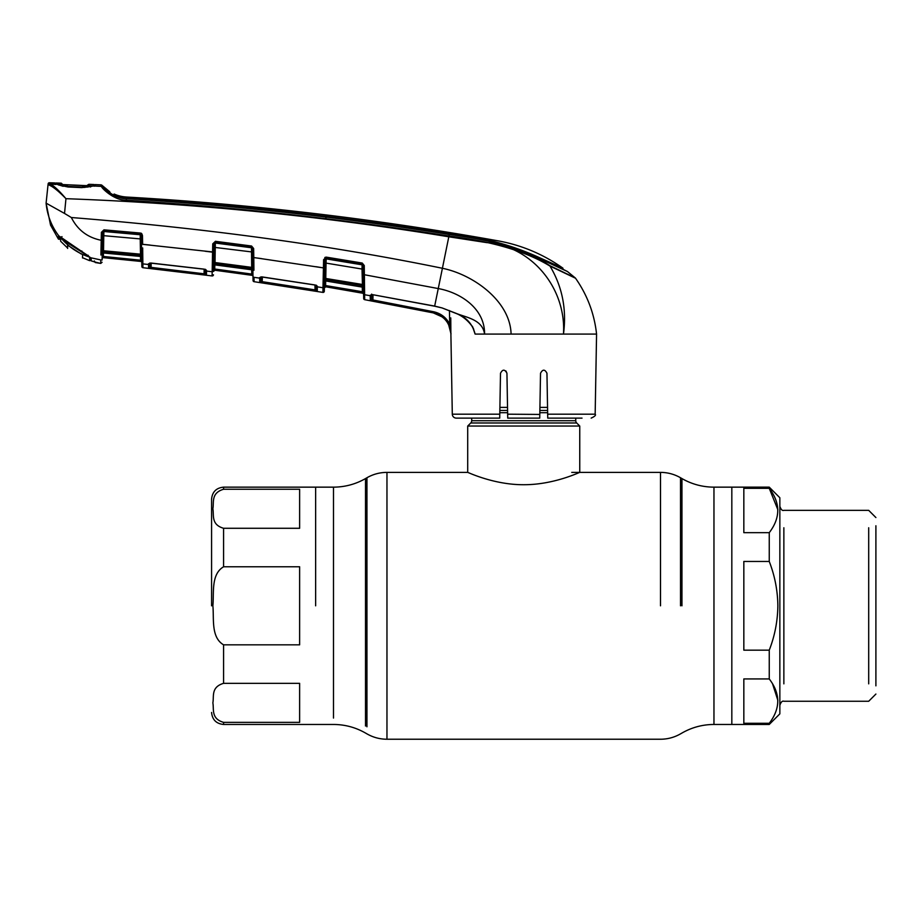 <?xml version="1.0" encoding="UTF-8"?>
<svg xmlns="http://www.w3.org/2000/svg" width="922" height="922" viewBox="0 0 922 922"><rect width="100%" height="100%" fill="white"/><g stroke="black" fill="none" stroke-linecap="round" stroke-linejoin="round"><path stroke-width="1.38" d="M315.635 605.812L315.635 487.15L315.635 605.812M713.962 683.847L713.962 724.462L769.248 724.462L769.248 723.297C780.577 708.499 780.577 693.713 769.248 678.938L743.835 678.938L743.835 723.297L769.248 723.297L769.248 724.462L779.851 713.859L779.851 497.753L769.248 487.15L769.248 488.314L769.248 487.15L731.826 487.15L731.826 724.462L731.826 487.15L713.962 487.15L713.962 527.764M575.754 418.115L575.754 420.72L471.707 420.72L471.707 418.115M575.754 420.72A3.204 3.204 0 0 0 576.688 422.979L470.762 422.979A3.204 3.204 0 0 0 471.707 420.72M576.688 422.979L579.754 426.045L579.754 472.387C580.215 471.926 554.099 484.845 523.696 484.718C493.477 484.857 467.235 471.937 467.708 472.387L386.963 472.387L386.963 605.812L386.963 472.387C379.818 472.41 373.145 474.208 366.944 477.746L366.944 484.822M470.762 422.979L467.708 426.045L467.708 472.387M579.754 426.045L467.708 426.045M547.553 407.386L539.923 407.386M507.538 407.386L499.908 407.386M211.576 605.812L211.576 499.159L211.576 605.812M223.585 683.329C210.769 687.132 214.146 696.467 212.867 702.875C214.111 709.283 210.884 718.699 223.585 722.364L299.627 722.364L299.627 683.329L223.585 683.329L223.585 644.835L299.627 644.835L299.627 566.776L223.585 566.776C210.781 574.325 214.146 593.019 212.867 605.812C214.158 618.639 210.781 637.309 223.585 644.835M299.627 722.364L223.585 722.364L223.585 724.462L223.585 722.364M299.627 528.283L299.627 489.248L223.585 489.248C210.769 493.051 214.146 502.386 212.867 508.794C214.111 515.202 210.884 524.618 223.585 528.283L299.627 528.283M743.835 561.452L743.835 650.171L769.248 650.171C774.791 635.926 777.661 621.14 777.857 605.812C777.672 590.541 774.803 575.754 769.248 561.452L743.835 561.452M769.248 561.452L769.248 532.674C780.577 517.876 780.577 503.089 769.248 488.314L743.835 488.314L743.835 532.674L769.248 532.674M779.851 497.753L779.851 527.764M769.248 488.314L777.845 509.705M868.697 683.847L868.697 527.764M875.9 685.841L875.9 525.77M772.555 683.847L777.845 700.317M769.248 678.938L769.248 650.171M499.724 418.115L499.782 414.185L499.724 418.115L456.298 418.115A3.999 3.999 0 0 1 452.299 414.185L450.893 334.075C449.994 322.896 444.116 315.831 433.294 312.892L442.295 316.949M450.777 317.894L450.881 333.58M473.793 330.088L474.634 332.715M555.344 334.075L535.198 334.075M582.024 418.115L547.737 418.115L547.668 414.185L595.163 414.185L596.569 334.075L563.48 334.075C566.327 288.632 532.294 246.243 486.47 242.578L448.841 236.793C321.997 216.025 194.369 203.336 65.958 198.691C58.881 191.419 53.315 186.889 49.269 185.091L52.957 187.062M363.683 298.29L363.683 298.509A1.199 1.199 -1 0 0 364.674 299.673L364.639 298.152M324.786 263.173L326.042 263.104L325.777 278.467L324.521 278.548L324.705 267.829L324.302 291.237A1.199 1.199 -179 0 1 322.896 292.401L322.988 287.745L317.341 286.834L317.26 291.398L314.863 291.052L259.727 282.443L259.658 278.121L254.011 277.326L254.092 281.694L322.896 292.401L323.599 259.681L326.388 257.146L362.254 263.058L364.259 265.536L364.674 299.673L433.294 312.892L372.707 301.125L433.294 312.892L433.536 311.728C440.82 313.365 446.202 317.468 449.671 324.037L451.031 333.96L448.599 324.556C445.326 318.332 440.22 314.448 433.294 312.881M371.508 294.602A1.199 1.141 -0.9 0 1 370.229 295.224L373.007 294.844L372.914 299.961L371.727 299.477L372.914 299.961L372.707 301.125L371.013 300.803M324.302 291.237L324.36 287.941L325.754 286.8L362.623 293.184A1.199 1.199 179 0 1 363.614 294.349L363.568 291.94L325.604 285.555L362.369 291.94L363.614 294.349L363.66 296.93M363.683 298.509L363.118 265.928A1.199 1.141 179 0 0 362.115 264.821L362.104 264.095L326.25 258.183L326.042 263.104L362.012 269.051L362.115 264.821L326.238 258.898A1.199 1.153 -179 0 0 324.844 260.004L324.705 267.829L323.449 267.899L253.804 257.538L253.93 270.284M364.467 280.876L364.421 274.744L363.268 274.675L363.475 286.788A1.199 1.153 179 0 0 362.484 285.67L325.881 279.562L325.858 280.991L362.507 287.122L362.012 269.051L363.176 269.143M324.486 280.68L324.44 282.8L325.65 280.98L325.662 279.804L324.44 282.8L324.486 280.68A1.199 1.153 -179 0 1 325.881 279.562L325.777 278.467L363.441 284.644M362.507 287.122L363.522 288.966M324.394 285.555L325.604 285.555L325.754 286.8L362.623 293.208L325.754 286.777A1.199 1.199 -179 0 0 324.36 287.941L324.394 285.555M325.697 279.804L325.604 285.555M362.369 291.94L362.288 287.076M324.89 257.434L324.855 259.612L323.599 259.681M324.44 282.8L325.65 280.98L324.44 282.789M323.161 280.081A1.199 0.749 1 0 0 324.509 279.354L324.486 280.392A1.199 0.807 1 0 1 323.126 281.164L323.057 284.495M364.259 265.536L363.107 265.467L362.254 263.058M316.177 286.108L316.258 290.234A1.199 1.199 1 0 0 317.26 291.398L314.863 291.052L315.047 289.888L316.258 290.234L316.327 285.693A1.199 1.176 1 0 0 317.341 286.834L317.341 286.742M262.378 277.061L262.125 282.847M262.297 281.683L315.047 289.888L314.967 285.059M253.054 280.53L252.985 276.185L253.054 280.53A1.199 1.199 179 0 0 254.092 281.694L254.011 277.326A1.199 1.176 -1 0 1 252.985 276.185L252.985 276.473A1.199 1.199 179 0 0 251.96 275.298L214.872 270.215L214.757 269.017L251.752 274.076L251.96 275.298L251.752 274.076L214.757 269.017L213.558 269.017L213.512 271.391A1.199 1.199 -179 0 1 214.872 270.238L251.96 275.321A1.199 1.199 -1 0 1 252.985 276.496M252.985 276.185L252.663 257.457L261.341 258.575M260.926 276.865A1.199 1.141 -0.9 0 1 259.647 277.534L261.986 276.888L314.863 284.933L317.341 286.339L316.672 285.59M316.361 285.417A1.199 1.141 0.8 0 0 317.341 286.339M259.658 278.087L259.658 278.121A1.199 1.176 -1 0 0 261.03 276.992L261.099 281.279L261.18 276.98M259.981 282.501L259.727 282.443A1.199 1.199 -1 0 0 261.099 281.279M326.388 257.146L324.855 259.612M371.739 298.486L371.808 294.717M364.559 292.159L364.501 284.644M316.546 291.317L317.26 291.398M316.258 290.234L315.047 289.888M253.838 261.145L253.642 248.502L252.501 248.421L252.663 257.457L252.501 248.421L251.464 247.061L215.356 242.348L214.976 264.868M315.958 266.7L323.449 267.899M141.861 266.527L141.792 262.758L141.861 266.527A1.199 1.199 -1 0 0 142.933 267.703L212.095 275.932L212.314 264.407A1.199 0.772 1 0 0 213.65 263.669L213.662 262.609L214.918 262.528L251.683 267.368L251.476 247.764L215.345 243.039A1.199 1.153 -179 0 0 213.985 244.157L213.593 266.689L214.964 264.868L251.856 269.789L251.683 267.368L252.835 267.438L252.87 269.57A1.199 1.153 179 0 0 251.833 268.452L214.987 263.588A1.199 1.153 -179 0 0 213.627 264.718L213.524 270.63A1.199 1.176 1 0 1 212.175 271.771L206.528 271.068L206.459 275.125L204.062 274.871L204.131 269.247L204.211 273.696L205.41 273.961L205.479 269.927A1.199 1.176 1 0 0 206.528 271.068L206.528 270.987M213.939 247.303L252.559 252.04M252.593 270.457L251.81 269.812L252.905 271.61L251.775 269.766M214.872 270.215L213.512 271.391A1.199 1.199 -179 0 1 214.872 270.215L251.96 275.298M214.826 264.856L214.757 269.017M251.752 274.076L251.671 269.754M252.513 248.882A1.199 1.153 179 0 0 251.476 247.764L251.579 246.024L253.642 248.502L253.757 255.14M215.448 241.31L213.996 243.777L212.74 243.857L215.448 241.31L251.579 246.024M213.639 264.257A1.199 0.807 1 0 1 212.302 265.029L212.74 243.857M142.668 247.914L142.875 263.911A1.199 1.176 -1 0 1 141.792 262.758L141.469 244.226L213.846 252.075M150.978 268.556L151.104 267.38L205.41 273.961L205.329 269.627L205.41 273.961A1.199 1.199 1 0 0 206.459 275.125L148.58 268.233L148.511 264.487L142.875 263.911L142.933 267.703L142.898 265.732M148.684 268.267L148.58 268.233A1.199 1.199 -1 0 0 149.906 267.057L149.848 263.335A1.199 1.176 -1 0 1 148.511 264.487L148.5 263.784L150.851 263.012L204.039 269.12L206.54 270.48L205.848 269.72M206.528 271.068L212.175 271.771L212.095 275.932A1.199 1.199 -57.4 0 0 213.455 274.756M148.511 264.453L148.5 263.784A1.199 1.141 -0.9 0 0 149.767 263.035M149.56 263.277L150.851 263.012M205.502 269.535A1.199 1.141 0.8 0 0 206.54 270.48M151.173 263.173L151.104 267.38L149.906 267.057L149.975 263.15M212.302 265.029L212.233 268.475M142.875 263.911L142.772 257.007M142.587 241.921L142.472 235.536L142.633 244.307L150.148 245.079M205.122 251.245L212.59 252.167M100.901 255.014L101.374 232.367L103.979 229.832L140.305 233.047L141.32 235.444L141.469 244.226L141.285 233.22M141.758 260.2L141.792 262.597L141.758 260.2M141.389 239.005L141.331 235.871A1.199 1.153 179 0 0 140.248 234.741L140.236 234.084L103.921 230.869L103.909 231.503L140.248 234.741L140.225 238.913L103.783 235.675L103.529 250.761L140.49 254.172L140.225 238.913L141.389 239.005M141.792 262.597A1.199 1.199 -1 0 0 140.72 261.422L140.559 260.2L140.72 261.399L103.46 257.653L140.72 261.399A1.199 1.199 -1 0 1 141.792 262.574M103.391 256.454L103.46 257.653L103.391 256.454L140.559 260.2L102.192 256.454L103.425 252.974L103.391 256.454M140.628 256.431L140.605 255.233L140.282 256.397L141.723 258.241M102.146 258.828A1.199 1.199 1 0 1 103.46 257.653L103.46 257.676A1.199 1.199 -179 0 0 102.146 258.851L102.192 256.454M103.909 231.076L103.218 231.065M101.374 232.367L102.607 232.632A1.199 1.153 -179 0 1 103.909 231.503L103.783 235.675L102.549 235.767M103.979 229.832L102.607 232.275L102.273 251.752L102.284 250.853L103.529 250.761L103.541 252.974L140.282 256.42L103.541 253.008M141.654 254.265L140.49 254.172L140.605 255.233L103.552 251.821A1.199 1.164 -179 0 0 102.25 252.962L102.123 260.016M100.947 252.501A1.199 0.772 1 0 0 102.273 251.752L102.215 254.76M140.305 234.084L141.297 234.096A1.199 1.199 -1 0 0 140.812 233.151L142.472 235.536L141.873 233.877M140.294 233.197L140.87 233.197M102.284 250.853L102.227 254.242M140.559 260.2L140.49 256.42M94.828 261.917A1.199 1.199 179 0 0 95.277 262.113L100.752 263.427L102.088 262.263L100.752 263.427L100.798 259.935L90.633 257.745L90.644 260.131L90.633 257.837M100.936 253.412A1.199 0.818 1 0 0 102.261 252.616M141.861 233.865L141.285 233.37M477.066 241.091L473.078 240.481M55.862 183.547L54.871 182.948L55.85 184.481L55.862 183.547L55.85 184.481L50.422 184.066A1.199 1.129 102.6 0 0 49.269 185.091L48.036 184.688L46.1 203.14L48.036 184.688A1.199 1.199 -174 0 1 49.281 183.616L50.422 184.066L49.281 183.616L49.362 182.763A3121.5 3121.5 0 0 1 54.871 182.948L54.894 183.927M59.849 237.45L59.838 238.591L58.397 239.063L50.549 225.106L58.397 239.063L50.549 225.106L46.1 203.14L64.528 213.443L65.958 198.691C59.354 190.912 54.179 186.037 50.422 184.066L56.196 184.296M449.21 234.465L448.968 235.997C341.947 219.01 234.384 207.081 126.279 200.212C114.628 200.65 101.754 188.491 101.42 186.394L100.832 184.849L101.42 186.394A2.005 1.994 -20.8 0 1 102.757 186.993C103.333 189.102 115.965 199.06 126.429 198.656C234.568 205.433 342.154 217.373 449.21 234.465C484.338 239.19 521.414 246.589 549.708 265.594L575.213 277.891A2.005 2.005 0 0 1 575.535 278.237L549.996 266.078C521.483 248.652 484.119 240.504 448.968 235.997L442.41 268.279C473.505 274.629 510.281 301.217 511.088 334.075L484.569 334.075C482.598 319.704 466.763 317.583 456.793 313.618C466.474 317.341 472.571 324.164 475.107 334.075L472.421 326.296M575.213 277.891L567.433 271.517L541.306 259.439C512.563 245.402 481.849 236.931 449.141 234.038C342.189 216.889 234.684 204.972 126.614 198.288L126.349 198.276C118.396 197.124 113.003 195.326 110.179 192.894L109.626 191.649A36.016 36.016 0 0 1 102.204 185.495A2.005 2.005 0 0 0 100.832 184.849A3121.5 3121.5 0 0 0 95.3 184.584L95.289 185.645L93.606 185.99L101.42 186.394M94.609 185.841L93.445 185.99A1.199 1.049 -94.9 0 1 93.606 185.99L81.758 187.615L67.917 186.982L58.535 184.965M91.209 186.428L90.425 186.982M67.94 186.82L84.213 187.431L93.445 185.99A1.199 1.049 -94.9 0 0 93.226 186.037M95.289 185.645L94.194 186.232L94.194 185.184L94.194 186.232M126.475 198.276L126.279 200.212M102.204 185.495L109.626 191.649L102.204 185.495L102.757 186.993M567.433 271.517L562.962 269.259L562.95 268.187L539.635 257.734L539.635 258.575M539.635 257.734C511.157 244.699 480.984 236.712 449.106 233.773C342.212 216.589 234.753 204.684 126.729 198.069L114.72 195.222L114.109 194.023A36.016 36.016 0 0 0 126.625 197.043L126.383 198.046L114.72 195.464M114.086 195.176L114.109 194.023M126.625 197.043A3110.701 3110.701 0 0 1 498.099 240.849C521.737 245.16 543.358 254.276 562.95 268.187M541.571 259.566L541.56 258.609M497.212 244.526L513.012 249.124M549.708 265.594A2.005 1.371 113.5 0 1 549.996 266.078C562.293 286.65 566.788 309.319 563.48 334.075L511.088 334.075M49.362 182.763A1.199 1.199 0 0 0 48.128 183.847M575.535 278.237C587.326 295.052 594.333 313.664 596.569 334.075M64.528 213.443L71.34 217.523C206.24 228.299 329.938 245.217 442.41 268.279L438.261 288.563C460.735 292.631 484.937 308.709 484.569 334.075L475.107 334.075M59.031 236.02A0.795 0.795 -179.4 0 1 58.432 235.698L58.397 239.063L58.662 235.709C51.436 226.086 47.253 215.229 46.1 203.163M58.881 235.997A0.795 0.795 0.7 0 1 58.432 235.698L88.408 255.947L91.197 258.494L91.22 260.88L92.696 261.295M90.782 257.895A0.795 0.738 -48 0 1 90.483 257.734L90.494 257.745A0.795 0.738 -48 0 1 90.287 257.457L67.813 243.131L60.656 237.853L60.656 237.081L60.656 241.276L60.656 237.853M91.197 258.494L90.621 257.745L90.644 260.131A0.795 0.795 179.3 0 0 91.22 260.88L95.277 262.113M95.3 262.551L94.344 261.399L95.3 262.551L100.752 263.427L95.3 262.551L94.344 261.399M71.34 217.523C77.609 229.97 87.578 237.553 101.236 240.285L102.469 240.193M81.828 250.98L81.493 251.602L81.828 250.98M88.086 255.244L88.408 255.947M364.421 274.744L438.261 288.563L434.677 306.092L442.099 307.936L456.874 313.641M372.58 294.66L434.688 306.092M371.647 294.591L371.727 299.477A1.199 1.199 -1 0 1 370.31 300.63L370.229 295.72L364.593 294.729A1.199 1.176 -1 0 1 363.602 293.599M371.635 294.729A1.199 1.176 -1 0 1 370.229 295.72L370.229 295.674M473.747 329.961C474.277 328.555 467.339 318.078 456.782 313.722L442.099 307.936L434.665 306.208L372.615 294.671M448.599 324.556L449.671 324.037L449.452 310.564M547.668 414.185L546.953 373.26C544.833 369.157 542.689 369.157 540.523 373.26L539.739 417.931M505.936 370.978L506.939 373.26L507.077 381.443M539.739 418.115L507.722 418.115L506.939 373.26C504.772 369.157 502.628 369.157 500.496 373.26L499.782 414.185L452.299 414.185M540.373 381.443L540.523 373.26M539.808 414.439L507.653 414.185M89.653 257.561L89.653 260.154M90.425 257.941L89.653 260.672L90.563 257.814M62.673 184.481L61.267 183.178L61.29 184.204L61.267 183.178A3121.5 3121.5 0 0 0 55.931 182.982L56.104 184.273M60.656 241.276L67.64 248.076M82.507 257.711L89.653 260.672M67.652 248.433L67.594 245.056L67.652 248.433M67.571 244.699L68.747 245.713M81.355 253.838L82.588 254.414L82.507 257.964L82.565 254.818M68.747 245.897L81.355 254.08M89.273 257.007C78.013 253.308 68.551 246.923 60.887 237.864M88.869 185.414L86.057 185.622L92.719 185.944L94.159 185.633L94.159 184.538A3121.5 3121.5 0 0 0 88.892 184.296L88.869 185.414L88.892 184.296L87.797 184.896L87.763 186.002M63.975 184.619A1.199 0.715 95.3 0 0 63.906 184.607L86.057 185.622A1.199 0.668 -90.2 0 0 85.988 185.61L85.988 185.61A1.199 0.668 -90.2 0 0 85.93 185.622M62.719 184.561L82.646 185.599L82.6 186.186M63.157 186.313L57.072 184.331L62.074 184.538M55.919 183.962L67.56 186.405L82.012 187.097L92.719 185.944L87.141 187.108L90.932 186.405M57.072 184.331L61.29 184.204M67.329 184.896L67.387 185.483M660.498 605.812L660.498 472.387L660.498 605.812M366.944 726.79L366.944 477.746L365.515 478.576L365.515 485.594M365.515 726.017L365.515 478.576C355.592 484.234 344.92 487.093 333.499 487.15L333.499 493.547M333.499 718.065L333.499 487.15L223.585 487.15L223.585 489.248L223.585 487.15C216.29 487.865 212.291 491.864 211.576 499.159M680.517 605.812L680.517 477.746L680.517 605.812M681.946 605.812L681.946 478.576L681.946 605.812M211.576 712.452C212.291 719.748 216.29 723.747 223.585 724.462L333.499 724.462C344.92 724.519 355.592 727.377 365.515 733.048L366.944 733.866C373.145 737.416 379.818 739.202 386.963 739.237L386.963 605.812L386.963 739.237L660.498 739.237C667.643 739.202 674.316 737.416 680.517 733.866L681.946 733.048C691.869 727.377 702.541 724.519 713.962 724.462L713.962 487.15C702.541 487.093 691.869 484.234 681.946 478.576L680.517 477.746C674.316 474.208 667.643 472.41 660.498 472.387L571.755 472.387M547.61 410.451L539.877 410.451M507.584 410.451L499.851 410.451M547.645 412.71L539.831 412.71M507.63 412.71L499.816 412.71M223.585 528.283L223.585 566.776M783.861 527.764L783.861 683.847M324.625 272.439L325.8 272.439M322.988 287.745A1.199 1.176 1 0 0 324.383 286.604M103.46 257.676L140.72 261.422M140.605 255.233A1.199 1.164 179 0 1 141.688 256.362M100.798 259.935A1.199 1.176 1 0 0 102.146 258.794M95.3 184.584L94.194 185.184M61.993 236.631L60.944 237.288L58.87 235.917M372.914 299.961L433.536 311.728M87.406 185.587L87.797 184.896M875.9 694.059L868.697 701.262L783.861 701.262C782.34 700.674 781.003 702.011 779.851 705.261M875.9 517.553L868.697 510.35L783.861 510.35C782.34 510.938 781.003 509.601 779.851 506.351M325.858 280.991L362 287.053M325.282 214.826L326.123 218.998M325.835 257.123L325.65 280.98M261.986 277.003L316.338 285.232M371.289 294.81L371.635 294.106L371.289 294.81M213.512 271.402L214.872 270.238L229.935 272.255M214.964 264.902L251.418 269.743M205.491 269.362L150.828 263.127M251.81 269.812L252.905 271.61M59.849 236.85L59.838 238.625M58.397 239.063L59.285 239.34L59.838 238.256M94.931 261.963L94.332 260.961M90.656 257.93L90.644 260.131M88.178 255.878L60.944 237.288M595.163 414.185C596.165 415.131 594.828 416.444 591.163 418.115M85.988 185.61L78.843 185.403M65.773 184.78L64.552 184.665"/></g></svg>
